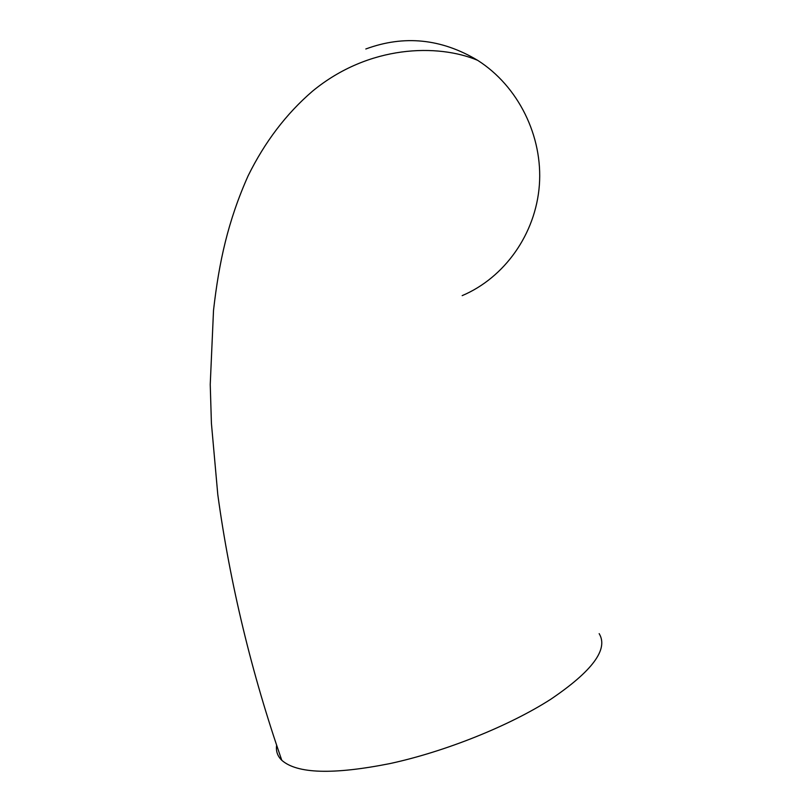<?xml version="1.0" encoding="UTF-8"?>
<svg xmlns="http://www.w3.org/2000/svg" width="812" height="812" viewBox="0 0 812 812"><rect width="100%" height="100%" fill="white"/><g stroke="black" fill="none" stroke-linecap="round" stroke-linejoin="round"><path stroke-width="1.22" d="M276.598 745.548C275.836 751.262 277.572 756.185 281.794 760.296C297.03 773.745 333.011 774.861 389.709 763.625C445.067 751.709 509.256 725.908 550.759 699.264C592.486 671.016 608.614 649.143 599.165 633.644M365.816 48.984C404.061 34.875 441.322 38.641 477.588 60.291C518.279 86.143 543.005 136.193 539.361 185.177C535.666 234.181 504.465 277.684 462.18 295.639M281.794 760.296C251.913 674.336 229.897 583.28 217.789 494.579L211.414 423.316L210.237 384.523L213.515 310.346C219.047 261.87 228.01 220.915 248.117 175.818C264.803 141.978 286.25 113.771 312.468 91.218C368.963 44.63 438.023 43.655 477.588 60.291"/></g></svg>
